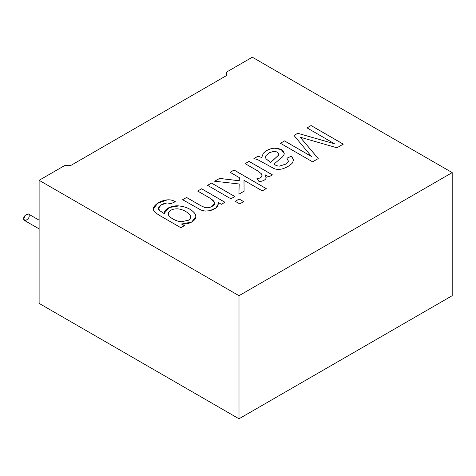 <?xml version="1.0" encoding="UTF-8"?>
<svg xmlns="http://www.w3.org/2000/svg" width="476" height="476" viewBox="0 0 476 476"><rect width="100%" height="100%" fill="white"/><g stroke="black" fill="none" stroke-linecap="round" stroke-linejoin="round"><path stroke-width="0.71" d="M39.121 220.186L28.352 213.962L25.026 215.467L23.8 218.77L24.579 220.495L39.121 228.891M29.131 215.688C30.077 218.799 22.854 222.97 23.8 218.77C22.854 215.658 30.077 211.487 29.131 215.688M39.121 303.39L39.121 180.303L64.438 165.684L39.121 180.303L239 295.697L452.2 172.609L252.322 57.209L226.374 72.191L226.671 75.482L70.769 165.493L64.438 165.684L70.769 165.493L226.671 75.482L226.374 72.191L252.322 57.209L452.2 172.609L452.2 295.697L239 418.791L39.121 303.39L239 418.791L239 295.697L39.121 180.303L39.121 303.39M180.844 227.712L160.668 216.062C157.044 213.974 154.843 212.278 154.069 210.969C150.672 207.25 159.038 200.586 167.225 199.86C170.2 199.593 172.919 200.206 175.382 201.705L171.015 203.633L167.011 202.877C160.846 203.663 156.063 208.28 159.68 210.624L164.434 213.712C163.625 208.863 172.139 205.15 178.875 205.9C186.11 206.673 191.423 209.184 194.815 213.444C198.855 218.228 191.65 224.809 181.535 224.006L184.402 225.66L180.844 227.712L184.402 225.66L181.535 224.006L191.751 222.012L195.886 216.509L194.815 213.444C191.423 209.184 186.11 206.673 178.875 205.9L169.295 207.5L164.399 213.093L164.434 213.712L159.68 210.624L158.538 208.333L161.031 205.049L167.011 202.877L171.015 203.633L175.382 201.705C172.919 200.206 170.2 199.593 167.225 199.86L157.615 203.288L153.462 208.875L154.069 210.969C154.843 212.278 157.044 213.974 160.668 216.062L180.844 227.712M197.665 191.043L201.604 188.764L224.958 202.246L221.4 204.299L218.079 202.383C218.942 206.132 216.199 208.905 209.856 210.695L205.204 211.082L201.05 210.089L182.623 199.724L186.568 197.451L200.789 205.662L204.864 207.494C207.244 208.036 209.601 207.691 211.933 206.453C216.098 204.519 215.598 201.842 210.434 198.415L197.665 191.043L210.434 198.415L214.682 202.8L211.933 206.453C209.601 207.691 207.244 208.036 204.864 207.494L200.789 205.662L186.568 197.451L182.623 199.724L201.05 210.089L205.204 211.082L209.856 210.695L216.021 207.857L218.335 203.865L218.079 202.383L221.4 204.299L224.958 202.246L201.604 188.764L197.665 191.043M207.56 185.331L211.505 183.052L234.852 196.534L230.914 198.807L207.56 185.331L230.914 198.807L234.852 196.534L211.505 183.052L207.56 185.331M235.215 201.294L239.16 199.022L243.682 201.628L239.737 203.906L235.215 201.294L239.737 203.906L243.682 201.628L239.16 199.022L235.215 201.294M230.122 172.306L234.061 170.027L266.239 188.603L262.294 190.882L244.004 180.321L244.063 191.215L238.922 194.184L239.184 183.992L214.676 181.219L219.561 178.405L239.267 180.749L239.351 177.637L230.122 172.306L239.351 177.637L239.267 180.749L219.561 178.405L214.676 181.219L239.184 183.992L238.922 194.184L244.063 191.215L244.004 180.321L262.294 190.882L266.239 188.603L234.061 170.027L230.122 172.306M266.108 178.167L265.316 174.865L268.851 176.905L272.409 174.853L249.055 161.37L245.14 163.637L249.055 161.37L272.409 174.853L268.851 176.905L265.316 174.865L266.108 178.167C265.275 180.011 262.942 181.177 259.128 181.654L256.879 178.774C259.837 178.31 261.55 177.328 262.02 175.828L261.312 173.74L257.349 170.682L245.14 163.637L257.349 170.682L261.312 173.74L262.02 175.828C261.55 177.328 259.837 178.31 256.879 178.774L259.128 181.654C262.942 181.177 265.275 180.011 266.108 178.167L266.191 177.602M257.968 156.223L261.74 157.437L263.216 153.468C266.155 150.255 269.963 148.488 274.634 148.161C281.191 148.524 284.333 150.63 284.065 154.492L282.518 156.896L273.867 164.143C276.961 166.047 277.502 165.916 279.436 166.094L285.303 164.268C287.147 163.203 288.194 162.221 288.432 161.322L286.933 158.181L291.366 156.211L293.638 159.525L292.502 162.905C289.908 165.618 286.552 167.6 282.435 168.843C279.233 169.688 276.437 169.599 274.039 168.569L257.647 159.627L253.898 158.573L257.968 156.223L261.74 157.437L257.968 156.223L253.898 158.573L257.647 159.627L274.039 168.569C276.437 169.599 279.233 169.688 282.435 168.843C286.552 167.6 289.908 165.618 292.502 162.905L293.638 159.525L291.366 156.211L286.933 158.181L288.432 161.322C288.194 162.221 287.147 163.203 285.303 164.268L279.436 166.094C277.502 165.916 276.961 166.047 273.867 164.143L282.518 156.896L284.065 154.492L284.231 153.498L281.28 149.601L274.634 148.161C269.963 148.488 266.155 150.255 263.216 153.468L261.74 157.437L263.216 153.504C266.155 150.297 269.963 148.53 274.634 148.203L281.262 149.631L284.231 153.516L281.262 149.631L274.634 148.203C269.963 148.53 266.155 150.297 263.216 153.504L261.74 157.479L257.968 156.223M307.026 127.901L311.096 125.551L343.273 144.127L336.937 147.792L300.195 137.189L318.254 158.573L312.595 161.84L280.423 143.264L284.511 140.902L311.482 156.473L293.96 135.446L297.732 133.268L334.45 143.734L307.026 127.901L334.45 143.734L297.732 133.268L293.96 135.446L311.482 156.473L284.511 140.902L280.423 143.264L312.595 161.84L318.254 158.573L300.195 137.189L336.937 147.792L343.273 144.127L311.096 125.551L307.026 127.901M226.374 75.654L226.374 72.191L226.374 75.654M239 418.791L452.2 295.697L452.2 172.609L239 295.697L239 418.791M307.026 127.943L311.096 125.551L343.273 144.168L311.096 125.593L307.026 127.943M300.195 137.231L318.254 158.615L300.195 137.231M280.423 143.3L284.511 140.902L311.482 156.509L284.511 140.938L280.423 143.3M293.96 135.487L297.732 133.268L334.45 143.77L297.732 133.31L293.96 135.487M273.867 164.178L273.867 164.178C276.961 166.082 277.502 165.957 279.436 166.136L285.303 164.303C287.147 163.244 288.194 162.262 288.432 161.358L288.498 160.894L288.432 161.358C288.194 162.262 287.147 163.244 285.303 164.303L279.436 166.136C277.502 165.957 276.961 166.082 273.867 164.178M288.498 160.912L288.432 161.322M286.933 158.216L291.366 156.211L293.692 160.114L291.366 156.253L286.933 158.216M293.698 160.097L293.638 159.525M278.704 153.653C277.883 152.13 276.163 151.386 273.545 151.416L268.982 152.838L265.876 155.765L266.001 158.859L270.737 162.358L278.43 155.295L278.704 153.653L278.43 155.295L270.737 162.399L266.001 158.901L265.513 157.235L266.001 158.901L270.737 162.358L266.001 158.859L265.513 157.211L265.876 155.765L268.982 152.838L273.545 151.416C276.163 151.386 277.883 152.13 278.704 153.653L278.811 154.248M270.737 162.399L278.43 155.337L278.704 153.689L278.43 155.337L270.737 162.399M253.898 158.615L257.968 156.265L253.898 158.615M249.055 161.412L272.409 174.888L249.055 161.412M265.316 174.9L266.108 178.202L265.316 174.9M262.056 175.483L262.02 175.87C261.55 177.364 259.837 178.345 256.879 178.809C259.837 178.345 261.55 177.364 262.02 175.87L262.02 175.828M230.122 172.342L234.061 170.027L266.239 188.645L234.061 170.069L230.122 172.342M244.004 180.356L244.063 191.257L244.004 180.356M238.922 194.22L239.184 183.992L238.922 194.22M214.676 181.261L219.561 178.405L239.267 180.791L239.351 177.637L239.267 180.791L219.561 178.44L214.676 181.261M235.215 201.336L239.16 199.022L243.682 201.669L239.16 199.057L235.215 201.336M207.56 185.366L211.505 183.052L234.852 196.57L211.505 183.093L207.56 185.366M197.665 191.078L201.604 188.764L224.958 202.288L201.604 188.805L197.665 191.078M218.079 202.425L218.335 203.883L218.079 202.425M182.623 199.765L186.568 197.451L200.789 205.697L204.864 207.53C207.244 208.077 209.601 207.732 211.933 206.495L214.682 202.818L211.933 206.495C209.601 207.732 207.244 208.077 204.864 207.53L200.789 205.697L186.568 197.486L182.623 199.765M153.462 208.893L157.633 203.317L167.225 199.902C170.2 199.628 172.919 200.241 175.382 201.741C172.919 200.241 170.2 199.628 167.225 199.902L157.633 203.317L153.462 208.893M158.538 208.351L159.68 210.66L164.434 213.754L159.68 210.66L158.538 208.333M164.399 213.111L169.307 207.53L178.875 205.935C186.11 206.709 191.423 209.226 194.815 213.48L195.886 216.526L194.815 213.48C191.423 209.226 186.11 206.709 178.875 205.935L169.307 207.53L164.399 213.111M181.535 224.041L184.402 225.701L181.535 224.041M190.596 216.449C190.4 214.914 188.883 213.331 186.051 211.695C177.31 206.102 167.85 209.737 168.314 214.146C168.177 216.854 176.287 221.721 181.469 221.691L188.258 220.293C190.025 219.281 190.799 218.002 190.596 216.449C190.799 218.002 190.025 219.281 188.258 220.293L181.469 221.691C176.287 221.721 168.177 216.854 168.314 214.146C167.85 209.737 177.31 206.102 186.051 211.695C188.883 213.331 190.4 214.914 190.596 216.449L190.626 216.931M168.314 214.146L168.314 214.188C168.177 216.889 176.287 221.756 181.469 221.733L188.258 220.334C190.025 219.323 190.799 218.038 190.596 216.485C190.799 218.038 190.025 219.323 188.258 220.334L181.469 221.733C176.287 221.756 168.177 216.889 168.314 214.188L168.29 213.778"/></g></svg>
